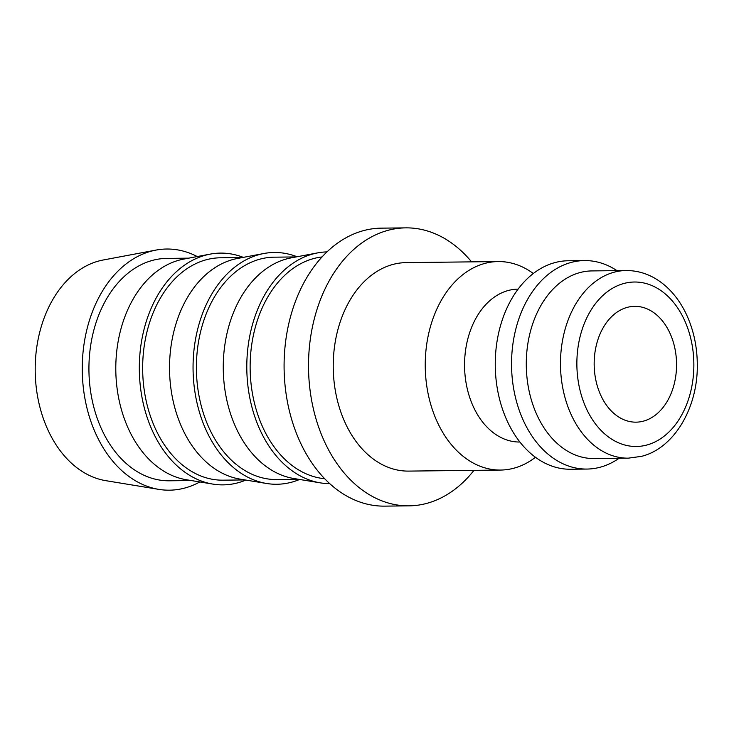 <?xml version="1.0" encoding="UTF-8"?>
<svg xmlns="http://www.w3.org/2000/svg" width="734" height="734" viewBox="0 0 734 734"><rect width="100%" height="100%" fill="white"/><g stroke="black" fill="none" stroke-linecap="round" stroke-linejoin="round"><path stroke-width="1.1" d="M535.453 457.291A104.246 74.152 -90.7 0 1 500.588 470.054A104.246 74.152 -90.7 0 1 426.656 385.231A104.246 74.152 -90.7 0 1 498.202 261.561A104.246 74.152 -90.7 0 1 533.352 273.516M498.202 261.561L406.196 262.616A104.246 74.152 89.3 0 0 334.649 386.286A104.246 74.152 89.3 0 0 408.59 471.1L500.588 470.054M519.883 442.024L519.81 442.024A76.446 54.371 -90.7 0 1 465.595 379.827A76.446 54.371 -90.7 0 1 518.057 289.141L518.131 289.141M619.092 458.264A104.246 74.152 -90.7 0 1 586.888 469.063L570.602 469.246A104.246 74.152 -90.7 0 1 496.67 384.423A104.246 74.152 -90.7 0 1 568.217 260.763L584.503 260.579A104.246 74.152 -90.7 0 1 616.936 270.626M586.888 469.063A104.246 74.152 -90.7 0 1 512.956 384.24A104.246 74.152 -90.7 0 1 584.503 260.579M527.553 382.212A93.824 66.73 -90.7 0 1 591.953 270.919L626.148 270.525A93.824 66.73 -90.7 0 0 614.266 272.167A93.824 66.73 -90.7 0 0 561.749 381.827A93.824 66.73 -90.7 0 0 628.295 458.163L594.1 458.557A93.824 66.73 -90.7 0 1 527.553 382.212M199.813 481.954A120.587 85.768 -90.7 0 1 158.746 489.367A120.587 85.768 -90.7 0 1 83.887 392.066A120.587 85.768 -90.7 0 1 156.003 250.083A120.587 85.768 -90.7 0 1 197.235 256.551M158.746 489.367L105.733 480.66A111.201 79.088 -90.7 0 1 36.7 390.928A111.201 79.088 -90.7 0 1 103.2 260.001L156.003 250.083M245.872 480.073A115.889 82.428 -90.7 0 1 212.842 484.091L186.335 479.733A111.201 79.088 -90.7 0 1 117.302 390.011A111.201 79.088 -90.7 0 1 183.803 259.074L210.208 254.12A115.889 82.428 -90.7 0 1 243.321 257.377M191.235 480.541L169.297 480.798A111.201 79.088 -90.7 0 1 90.438 390.314A111.201 79.088 -90.7 0 1 166.756 258.405L188.693 258.157M212.842 484.091A115.889 82.428 -90.7 0 1 140.891 390.58A115.889 82.428 -90.7 0 1 210.208 254.12M299.61 479.458A115.889 82.428 -90.7 0 1 266.57 483.477L240.064 479.119A111.201 79.088 -90.7 0 1 171.04 389.396A111.201 79.088 -90.7 0 1 237.541 258.46L263.937 253.496A115.889 82.428 -90.7 0 1 297.059 256.762M244.972 479.926L223.035 480.174A111.201 79.088 -90.7 0 1 144.167 389.699A111.201 79.088 -90.7 0 1 220.494 257.79L242.422 257.542M266.57 483.477A115.889 82.428 -90.7 0 1 194.629 389.965A115.889 82.428 -90.7 0 1 263.937 253.496M329.704 483.642A115.889 82.428 -90.7 0 1 320.308 482.862L293.802 478.504A111.201 79.088 -90.7 0 1 224.769 388.781A111.201 79.088 -90.7 0 1 291.279 257.845L317.675 252.881A115.889 82.428 -90.7 0 1 327.052 251.89M298.71 479.311L276.773 479.559A111.201 79.088 -90.7 0 1 197.905 389.084A111.201 79.088 -90.7 0 1 274.222 257.175L296.16 256.928M320.308 482.862A115.889 82.428 -90.7 0 1 248.367 389.35A115.889 82.428 -90.7 0 1 317.675 252.881M324.63 478.706A111.201 79.088 -90.7 0 1 251.643 388.469A111.201 79.088 -90.7 0 1 322.098 256.937M473.971 470.356A139.001 98.861 -90.7 0 1 408.985 505.854A139.001 98.861 -90.7 0 1 310.399 392.754A139.001 98.861 -90.7 0 1 405.801 227.87A139.001 98.861 -90.7 0 1 471.586 261.873M408.985 505.854L384.561 506.13A139.001 98.861 -90.7 0 1 285.976 393.039A139.001 98.861 -90.7 0 1 381.377 228.146L405.801 227.87M594.953 375.037A57.913 41.196 -90.7 0 1 634.699 306.335A57.913 41.196 -90.7 0 1 675.775 353.458A57.913 41.196 -90.7 0 1 636.02 422.16A57.913 41.196 -90.7 0 1 594.953 375.037M646.718 445.052A82.245 58.491 -90.7 0 1 577.979 379.57A82.245 58.491 -90.7 0 1 624.001 283.452A82.245 58.491 -90.7 0 1 692.749 348.925A82.245 58.491 -90.7 0 1 646.718 445.052M626.148 270.525C641.342 270.552 655.058 276.223 667.289 287.544C674.812 294.637 681.051 303.307 686.006 313.565C693.391 329.126 697.162 346.109 697.3 364.514C697.988 407.544 674.243 448.254 641.562 456.337L628.295 458.163"/></g></svg>
